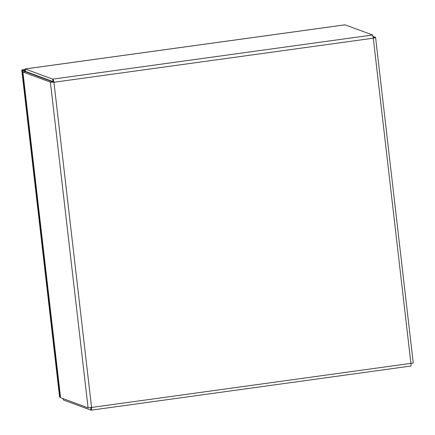 <?xml version="1.0" encoding="UTF-8"?>
<svg xmlns="http://www.w3.org/2000/svg" width="435" height="435" viewBox="0 0 435 435"><rect width="100%" height="100%" fill="white"/><g stroke="black" fill="none" stroke-linecap="round" stroke-linejoin="round"><path stroke-width="0.65" d="M23.349 71.84L22.886 71.976L50.4 82.144L53.945 82.258L52.978 81.552L52.7 79.132L25.121 68.958L345.004 24.817L372.588 34.99L373.284 38.193C374.986 37.845 375.72 37.541 375.497 37.279L373.072 36.388M345.075 24.828L25.186 68.969C24.849 69.002 24.915 69.877 25.388 71.596L25.632 71.786M26.377 71.721L25.915 71.786L26.16 71.982M25.915 71.786L25.388 71.596M25.426 71.052L25.453 71.389L52.978 81.552M63.042 398.634L63.488 400.01L91.084 410.183L410.89 366.036C411.162 366.014 411.173 365.134 410.912 363.377L373.284 38.193L53.945 82.258C53.614 80.48 53.195 79.436 52.7 79.132L372.588 34.99M91.045 407.252L90.719 407.758L91.002 410.178C91.459 410.134 91.649 409.226 91.573 407.443L88.093 407.883L60.508 397.655L22.821 71.933M53.423 82.063L25.263 71.65L22.886 71.976L60.579 397.721M373.241 37.595L375.568 37.372L413.25 363.046L410.912 363.377L91.573 407.443L53.945 82.258M90.752 407.758L90.426 407.649M52.776 81.813L50.4 82.144L88.093 407.883M24.974 69.497L21.75 69.943L59.579 396.899L60.46 397.242M24.295 71.759L24.191 70.856L25.159 70.726M21.75 69.943L22.413 70.187L60.247 397.144L22.419 70.204L24.191 70.856M22.419 70.204L25.002 69.845M22.413 70.187L25.002 69.828M25.186 68.969L25.464 71.389M63.341 398.743L63.488 400.01M25.257 71.65L23.947 71.829"/></g></svg>
